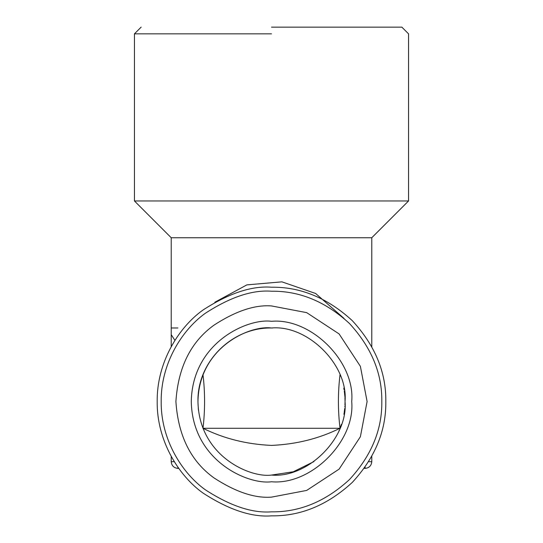 <?xml version="1.0" encoding="UTF-8"?>
<svg xmlns="http://www.w3.org/2000/svg" width="543" height="543" viewBox="0 0 543 543"><rect width="100%" height="100%" fill="white"/><g stroke="black" fill="none" stroke-linecap="round" stroke-linejoin="round"><path stroke-width="0.81" d="M271.5 27.15L401.868 27.15L271.5 27.15M271.5 33.836L134.447 33.836L271.5 33.836M401.868 27.15L408.553 33.836L408.553 200.971L134.447 200.971L134.447 33.836L141.132 27.15M198.935 389.623L199.2 388.075M202.994 374.792C205.111 392.467 205.111 410.298 202.994 428.271L340.006 428.271C337.882 410.406 337.882 392.575 340.006 374.792M272.6 327.999L271.5 327.992C232.207 327.219 197.109 361.719 197.957 401.535M408.553 200.971L371.779 237.739L171.221 237.739L134.447 200.971M344.289 391.041L344.812 395.766M203.299 429.031L202.994 428.264C223.886 438.608 246.719 444.317 271.5 445.403C296.261 444.323 319.094 438.615 340.006 428.271L339.972 428.359M198.521 410.583L198.27 408.268M313.969 461.57L293.288 471.772L271.5 475.071C307.881 478.356 348.328 437.916 345.043 401.535C348.328 365.147 307.881 324.707 271.5 327.992C249.99 325.04 198.962 347.099 197.957 401.535C198.962 455.964 249.99 478.03 271.5 475.071L270.95 475.071M371.779 346.644L371.779 237.739M344.004 318.395L315.659 293.491L281.898 281.844L246.861 284.885L214.845 302.241M174.921 340.366L171.221 334.678L171.221 237.739M344.126 413.101L343.923 414.295M339.097 430.497L338.907 430.932M340.054 374.921L340.468 376.014M343.8 388.082L344.099 389.806M344.866 396.444L344.893 396.953M344.941 397.761L345.043 401.521M345.036 402.017L344.954 405.119M344.886 406.279L344.846 406.856M341.398 424.388L340.061 428.135M344.214 412.49L344.703 408.56M271.5 321.307C248.036 318.083 192.371 342.151 191.279 401.535C192.371 460.912 248.036 484.98 271.5 481.756C311.193 485.34 355.312 441.221 351.721 401.535C355.312 361.842 311.193 317.723 271.5 321.307M171.221 346.644L171.221 334.678M271.5 497.13C254.884 498.406 235.764 492.033 214.139 478.01C190.939 461.407 178.192 435.92 175.898 401.535C178.192 367.149 190.939 341.656 214.139 325.053C235.764 311.03 254.884 304.657 271.5 305.933L306.693 312.646L339.103 333.931L360.389 366.342L367.102 401.535L360.389 436.721L339.103 469.132L306.693 490.417L271.5 497.13M174.296 461.699L171.221 461.699L171.221 456.419M365.093 467.17L365.093 468.385C369.125 467.957 371.358 465.731 371.779 461.699L371.779 456.419M271.5 511.839C252.325 513.311 230.266 505.961 205.315 489.779C181.627 472.851 160.755 438.982 161.19 401.535C160.755 364.088 181.627 330.212 205.315 313.284C230.266 297.102 252.325 289.752 271.5 291.224C299.655 290.844 325.651 301.616 349.502 323.533C371.419 347.377 382.191 373.38 381.81 401.535C382.191 429.683 371.419 455.686 349.502 479.53C325.651 501.447 299.655 512.219 271.5 511.839M178.769 468.385L177.907 468.385L177.907 467.17M171.221 461.699C171.642 465.731 173.875 467.957 177.907 468.385M365.093 468.385L364.231 468.385M271.5 515.85C251.633 517.377 228.766 509.755 202.912 492.99C178.362 475.444 156.73 440.339 157.185 401.535C156.73 362.724 178.362 327.619 202.912 310.08C228.766 293.308 251.633 285.686 271.5 287.213C300.679 286.819 327.619 297.985 352.332 320.696C375.05 345.409 386.209 372.355 385.815 401.535C386.209 430.708 375.05 457.654 352.332 482.367C327.619 505.078 300.679 516.244 271.5 515.85M177.907 327.992L171.221 327.992M371.779 461.699L368.704 461.699"/></g></svg>
